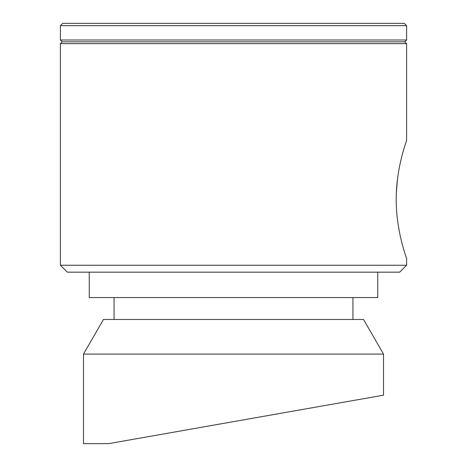 <?xml version="1.0" encoding="UTF-8"?>
<svg xmlns="http://www.w3.org/2000/svg" width="467" height="467" viewBox="0 0 467 467"><rect width="100%" height="100%" fill="white"/><g stroke="black" fill="none" stroke-linecap="round" stroke-linejoin="round"><path stroke-width="0.7" d="M397.791 222.164L397.458 219.613M396.349 192.83L397.464 179.24M406.605 258.531L406.605 265.238L60.395 265.238L60.395 43.629L406.605 43.629L406.605 140.404C406.961 139.791 396.016 167.711 396.214 199.467C396.034 231.346 406.967 259.127 406.605 258.531M60.395 25.656L62.706 23.35L404.294 23.35L406.605 25.656L60.395 25.656L60.395 39.999L62.216 41.814L404.784 41.814L62.216 41.814L60.395 43.629M406.605 265.238L399.676 272.162L67.324 272.162L60.395 265.238M60.395 39.999L406.605 39.999L406.605 25.656M89.25 272.162L89.25 297.549L377.75 297.549L377.75 272.162M83.476 354.097L103.464 319.481L363.536 319.481L383.524 354.097L83.476 354.097L83.476 443.65L108.636 443.65L383.524 395.181L108.636 443.65M383.524 354.097L383.524 395.181L131.787 439.57M406.605 39.999L404.784 41.814L406.605 43.629M352.941 319.481L352.941 297.549M114.059 319.481L114.059 297.549"/></g></svg>
